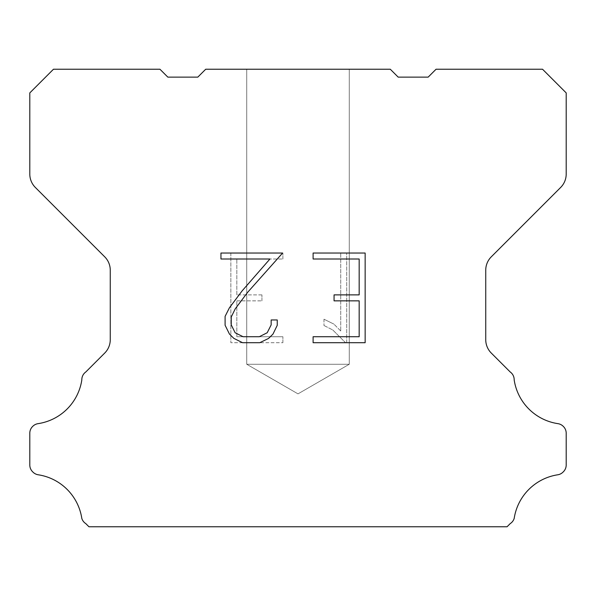 <?xml version="1.0" encoding="UTF-8"?>
<svg xmlns="http://www.w3.org/2000/svg" width="596" height="596" viewBox="0 0 596 596"><rect width="100%" height="100%" fill="white"/><g stroke="black" fill="none" stroke-linecap="round" stroke-linejoin="round"><path stroke-width="0.45" stroke-dasharray="2.98 2.23" d="M349.271 364.26L246.729 364.26L246.729 69.24L349.271 69.24L349.271 364.26L298 393.867L246.729 364.26L246.729 69.24L349.271 69.24L349.271 364.26L246.729 364.26L246.729 69.24L349.271 69.24L349.271 364.26L298 393.867L246.729 364.26L246.729 69.24L349.271 69.24L349.271 364.26L246.729 364.26L246.729 69.24L349.271 69.24L349.271 364.26L298 393.867L246.729 364.26L246.729 69.24L349.271 69.24L349.271 364.26L246.729 364.26L246.729 69.24L349.271 69.24L349.271 364.26L298 393.867L246.729 364.26L246.729 69.24L349.271 69.24L349.271 364.26L246.729 364.26L246.729 69.24L349.271 69.24L349.271 364.26L298 393.867L246.729 364.26L246.729 69.24L349.271 69.24L349.271 364.26L246.729 364.26L246.729 69.24L349.271 69.24L349.271 364.26L298 393.867L246.729 364.26L246.729 69.24L349.271 69.24L349.271 364.26L246.729 364.26L246.729 69.24L349.271 69.24L349.271 364.26L298 393.867L246.729 364.26L246.729 69.24L349.271 69.24L349.271 364.26L246.729 364.26L246.729 69.24L349.271 69.24L349.271 364.26L298 393.867L246.729 364.26L246.729 69.24L349.271 69.24L349.271 364.26L246.729 364.26L246.729 69.24L349.271 69.24L349.271 364.26L298 393.867L246.729 364.26L246.729 69.24L349.271 69.24L349.271 364.26L246.729 364.26L349.271 364.26L298 393.867L246.729 364.26L349.271 364.26L246.729 364.26L349.271 364.26L298 393.867L246.729 364.26L349.271 364.26L246.729 364.26L349.271 364.26L298 393.867L246.729 364.26L349.271 364.26L246.729 364.26L349.271 364.26L298 393.867L246.729 364.26L349.271 364.26L246.729 364.26L349.271 364.26L298 393.867L246.729 364.26L349.271 364.26L246.729 364.26L349.271 364.26L298 393.867L246.729 364.26L349.271 364.26L246.729 364.26L349.271 364.26L298 393.867L246.729 364.26L349.271 364.26L246.729 364.26L349.271 364.26L298 393.867L246.729 364.26L349.271 364.26L246.729 364.26L349.271 364.26L298 393.867L246.729 364.26L349.271 364.26M359.172 300.853L359.172 336.725L313.109 336.725L313.109 342.7L365.147 342.7L365.147 253.032L313.109 253.032L313.109 259.007L359.172 259.007L359.172 294.878L334.065 294.878L334.065 300.853L359.172 300.853M277.237 325.341L277.237 319.963L271.165 319.963L271.165 324.872L267.194 332.747L259.312 336.725L243.079 336.725L235.144 332.762L231.233 324.872L231.233 316.998L235.256 308.817L247.698 292.249L282.608 253.032L220.952 253.032L220.952 259.007L269.936 259.007L242.088 290.923L229.423 307.797L225.102 316.372L225.102 325.245L229.423 333.998L233.855 338.379L242.557 342.7L259.781 342.7L268.535 338.446L272.975 334.095L277.237 325.341M236.828 336.725L236.828 300.853L236.828 336.725L282.891 336.725L236.828 336.725M236.828 300.853L261.935 300.853L236.828 300.853M261.935 300.853L261.935 294.878L261.935 300.853M261.935 294.878L236.828 294.878L261.935 294.878M236.828 294.878L236.828 259.007L236.828 294.878M236.828 259.007L282.891 259.007L236.828 259.007M282.891 259.007L282.891 253.032L282.891 259.007M282.891 342.7L282.891 336.725L282.891 342.7L230.853 342.7L282.891 342.7M230.853 253.032L230.853 342.7L230.853 253.032L282.891 253.032L230.853 253.032M323.978 319.21L323.978 325.505L323.978 319.21L333.902 324.105L323.978 319.21M323.978 325.505L332.732 329.938L323.978 325.505M332.732 329.938L345.449 342.588L332.732 329.938M345.449 342.588L346.708 342.588L345.449 342.588M346.708 342.588L346.708 252.913L346.708 342.588M340.733 330.989L333.902 324.105L340.733 330.989L340.733 252.913L340.733 330.989M346.708 252.913L340.733 252.913L346.708 252.913M205.702 69.24L197.812 77.13L167.841 77.13L159.951 69.24L53.461 69.24L29.8 92.909L29.8 174.062A18.93 18.93 0 0 0 35.343 187.449L104.717 256.824A18.93 18.93 0 0 1 110.26 270.212L110.26 339.675A18.93 18.93 0 0 1 104.717 353.063L85.817 371.956A9.469 9.469 0 0 0 81.823 379.89A52.061 52.061 0 0 1 38.069 423.652A9.469 9.469 0 0 0 32.78 426.319L32.571 426.52A9.469 9.469 0 0 0 29.8 433.217L29.8 465.022A9.469 9.469 0 0 0 32.571 471.712L32.981 472.121A9.469 9.469 0 0 0 38.241 474.788A52.061 52.061 0 0 1 81.801 518.349A9.469 9.469 0 0 0 85.787 523.608L88.938 526.76L507.062 526.76L510.213 523.608A9.469 9.469 0 0 0 514.199 518.349A52.061 52.061 0 0 1 557.759 474.788A9.469 9.469 0 0 0 563.019 472.121L563.429 471.712A9.469 9.469 0 0 0 566.2 465.022L566.2 433.217A9.469 9.469 0 0 0 563.429 426.52L563.22 426.319A9.469 9.469 0 0 0 557.93 423.652A52.061 52.061 0 0 1 514.177 379.89A9.469 9.469 0 0 0 510.183 371.956L491.283 353.063A18.93 18.93 0 0 1 485.74 339.675L485.74 270.212A18.93 18.93 0 0 1 491.283 256.824L560.657 187.449A18.93 18.93 0 0 0 566.2 174.062L566.2 92.909L542.539 69.24L436.048 69.24L428.159 77.13L398.188 77.13L390.298 69.24L205.702 69.24M349.271 69.24L246.729 69.24L349.271 69.24"/><path stroke-width="0.89" d="M359.172 336.725L359.172 300.853L334.065 300.853L334.065 294.878L359.172 294.878L359.172 259.007L313.109 259.007L313.109 253.032L365.147 253.032L365.147 342.7L313.109 342.7L313.109 336.725L359.172 336.725M277.237 319.963L277.237 325.341L272.975 334.095L268.535 338.446L259.781 342.7L242.557 342.7L233.855 338.379L229.423 333.998L225.102 325.245L225.102 316.372L229.423 307.797L242.088 290.923L269.936 259.007L220.952 259.007L220.952 253.032L282.608 253.032L247.698 292.249L235.256 308.817L231.233 316.998L231.233 324.872L235.144 332.762L243.079 336.725L259.312 336.725L267.194 332.747L271.165 324.872L271.165 319.963L277.237 319.963M205.702 69.24L390.298 69.24L398.188 77.13L428.159 77.13L436.048 69.24L542.539 69.24L566.2 92.909L566.2 174.062A18.93 18.93 0 0 1 560.657 187.449L491.283 256.824A18.93 18.93 0 0 0 485.74 270.212L485.74 339.675A18.93 18.93 0 0 0 491.283 353.063L510.183 371.956A9.469 9.469 0 0 1 514.177 379.89A52.061 52.061 0 0 0 557.93 423.652A9.469 9.469 0 0 1 563.22 426.319L563.429 426.52A9.469 9.469 0 0 1 566.2 433.217L566.2 465.022A9.469 9.469 0 0 1 563.429 471.712L563.019 472.121A9.469 9.469 0 0 1 557.759 474.788A52.061 52.061 0 0 0 514.199 518.349A9.469 9.469 0 0 1 510.213 523.608L507.062 526.76L88.938 526.76L85.787 523.608A9.469 9.469 0 0 1 81.801 518.349A52.061 52.061 0 0 0 38.241 474.788A9.469 9.469 0 0 1 32.981 472.121L32.571 471.712A9.469 9.469 0 0 1 29.8 465.022L29.8 433.217A9.469 9.469 0 0 1 32.571 426.52L32.78 426.319A9.469 9.469 0 0 1 38.069 423.652A52.061 52.061 0 0 0 81.823 379.89A9.469 9.469 0 0 1 85.817 371.956L104.717 353.063A18.93 18.93 0 0 0 110.26 339.675L110.26 270.212A18.93 18.93 0 0 0 104.717 256.824L35.343 187.449A18.93 18.93 0 0 1 29.8 174.062L29.8 92.909L53.461 69.24L159.951 69.24L167.841 77.13L197.812 77.13L205.702 69.24"/></g></svg>
